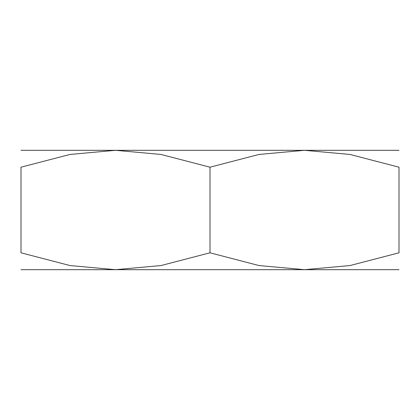 <?xml version="1.0" encoding="UTF-8"?>
<svg xmlns="http://www.w3.org/2000/svg" width="420" height="420" viewBox="0 0 420 420"><rect width="100%" height="100%" fill="white"/><g stroke="black" fill="none" stroke-linecap="round" stroke-linejoin="round"><path stroke-width="0.63" d="M329.369 150.318L304.5 150.318L350.023 154.455L399 167.197L399 252.803L350.023 265.545L304.5 269.682L115.5 269.682L69.977 265.545L21 252.803L21 167.197L69.977 154.455L115.5 150.318L161.023 154.455L210 167.197L258.977 154.455L304.5 150.318L21 150.318M399 269.682L304.5 269.682L258.977 265.545L210 252.803L161.023 265.545L115.5 269.682L21 269.682M399 167.228C399 144.596 399 144.596 399 167.228M399 150.318L304.5 150.318M21 167.228C21 144.596 21 144.596 21 167.228M399 252.772C399 275.405 399 275.405 399 252.772M21 252.772C21 275.405 21 275.405 21 252.772M210 167.197L210 252.803"/></g></svg>

